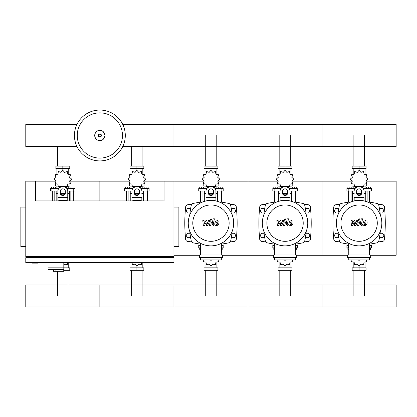 <?xml version="1.0" encoding="UTF-8"?>
<svg xmlns="http://www.w3.org/2000/svg" width="417" height="417" viewBox="0 0 417 417"><rect width="100%" height="100%" fill="white"/><g stroke="black" fill="none" stroke-linecap="round" stroke-linejoin="round"><path stroke-width="0.63" d="M31.963 262.642L31.963 263.132L38.135 263.132L38.135 262.642M25.786 207.087L20.85 207.087L20.85 246.593L25.786 246.593M173.931 207.087L178.872 207.087L178.872 246.593L173.931 246.593M27.022 257.701L27.022 256.465M172.701 257.701L172.701 256.465M143.808 181.16L164.058 181.16L164.058 200.916L35.664 200.916L35.664 181.16L25.786 181.16L25.786 256.465L173.931 256.465L173.931 181.16L204.054 181.16M164.058 181.16L173.931 181.16M173.931 257.701L25.786 257.701L25.786 262.642L173.931 262.642L173.931 257.701M48.012 262.642L48.012 267.823L69.775 267.823L69.775 270.294L63.811 270.294M63.811 262.642L63.811 271.285L63.671 269.554L48.012 269.554L48.012 267.823L63.811 267.823M55.909 269.554L55.909 271.285L63.671 271.285M48.012 269.554L53.444 269.554L53.444 271.285L55.909 271.285M353.882 166.102L353.882 135.483M364.349 166.102L364.349 135.483M279.807 166.102L279.807 135.483M290.274 166.102L290.274 135.483M205.732 166.102L205.732 135.483M216.204 166.102L216.204 135.483M131.663 166.102L131.663 146.456M142.129 166.102L142.129 146.456M57.588 166.102L57.588 146.456M68.06 166.102L68.06 146.456M364.349 270.294L364.349 295.971M353.882 270.294L353.882 295.971M290.274 270.294L290.274 295.971M279.807 270.294L279.807 295.971M216.204 270.294L216.204 295.971M205.732 270.294L205.732 295.971M142.129 270.294L142.129 295.971M131.663 270.294L131.663 295.971M68.06 270.294L68.06 295.971M57.588 271.285L57.588 295.971M380.106 213.014L382.618 213.014L383.901 210.788L382.618 208.568L380.054 208.568L379.585 209.381M306.036 213.014L308.549 213.014L309.831 210.788L308.549 208.568L305.979 208.568L305.51 209.381M231.961 213.014L234.474 213.014L235.756 210.788L234.474 208.568L231.909 208.568L231.44 209.381M338.646 209.381L338.177 208.568L335.607 208.568L334.325 210.788L335.607 213.014L338.119 213.014M264.571 209.381L264.102 208.568L261.537 208.568L260.255 210.788L261.537 213.014L264.05 213.014M190.496 209.381L190.032 208.568L187.462 208.568L186.18 210.788L187.462 213.014L189.975 213.014M379.585 236.892L380.054 237.7L382.618 237.7L383.901 235.48L382.618 233.259L380.106 233.259M305.51 236.892L305.979 237.7L308.549 237.7L309.831 235.48L308.549 233.259L306.036 233.259M231.44 236.892L231.909 237.7L234.474 237.7L235.756 235.48L234.474 233.259L231.961 233.259M338.119 233.259L335.607 233.259L334.325 235.48L335.607 237.7L338.177 237.7L338.646 236.892M264.05 233.259L261.537 233.259L260.255 235.48L261.537 237.7L264.102 237.7L264.571 236.892M189.975 233.259L187.462 233.259L186.18 235.48L187.462 237.7L190.032 237.7L190.496 236.892M125.293 135.483A25.432 25.432 0 0 1 99.861 160.915A25.432 25.432 0 0 1 74.429 135.483A25.432 25.432 0 0 1 99.861 110.052A25.432 25.432 0 0 1 125.293 135.483A25.432 25.432 0 0 0 99.861 110.052A25.432 25.432 0 0 0 74.429 135.483M99.861 112.877A22.607 22.607 0 0 1 122.468 135.483A22.607 22.607 0 0 1 99.861 158.09A22.607 22.607 0 0 1 77.249 135.483A22.607 22.607 0 0 1 99.861 112.877M122.801 146.456L396.15 146.456L396.15 124.506L322.075 124.506L322.075 146.456L322.075 124.506L248.006 124.506L248.006 146.456L248.006 124.506L173.931 124.506L173.931 146.456L173.931 124.506L122.801 124.506M76.921 124.506L25.786 124.506L25.786 146.456L76.921 146.456M367.137 201.885L367.137 191.038M369.608 202.188L369.608 191.038M366.397 188.567L366.397 186.988L368.373 186.988L368.373 188.567M368.373 186.988L370.348 186.988L370.348 188.567M348.622 202.188L348.622 191.038M351.088 201.885L351.088 191.038M347.877 188.567L347.877 186.988L349.853 186.988L349.853 188.567M349.853 186.988L351.828 186.988L351.828 188.567M360.507 186.274L360.934 185.982L363.556 186.884L364.088 184.163L366.814 183.631L365.912 181.009L368.002 179.185L365.912 177.366L366.814 174.744L364.088 174.212L363.556 171.486L360.934 172.388L359.115 170.298L357.291 172.388L354.669 171.486L354.137 174.212L351.416 174.744L352.318 177.366L350.223 179.185L352.318 181.009L351.416 183.631L354.137 184.163L354.669 186.884L357.291 185.982L357.718 186.274M366.272 184.012L366.272 186.097L364.005 186.097M361.659 186.097L360.721 186.097M366.027 177.579L365.996 176.714M359.115 170.298L359.115 168.567L352.167 168.567L352.167 166.102L366.063 166.102L366.063 168.567L359.115 168.567L359.115 166.102M353.189 186.097L353.189 188.567M365.042 186.097L365.042 188.567M365.042 174.468L365.042 168.567M353.189 174.468L353.189 168.567M352.235 176.714L352.198 177.579M357.51 186.097L356.571 186.097M354.226 186.097L351.953 186.097L351.953 184.012M361.419 193.509L356.811 193.509M354.174 193.509L352.448 193.509L352.448 201.421M361.508 193.259L356.717 193.259M354.174 193.259L352.448 193.259L352.693 193.509M364.051 191.038L371.333 191.038L371.333 188.567L363.588 188.567M356.644 191.038L361.581 191.038M354.638 188.567L346.892 188.567L346.892 191.038L354.174 191.038M365.782 191.038L365.782 193.259L364.051 193.259M365.782 201.421L365.782 193.509L364.051 193.509M293.068 201.885L293.068 191.038M295.533 202.188L295.533 191.038M292.327 188.567L292.327 186.988L294.303 186.988L294.303 188.567M294.303 186.988L296.273 186.988L296.273 188.567M274.548 202.188L274.548 191.038M277.018 201.885L277.018 191.038M273.807 188.567L273.807 186.988L275.783 186.988L275.783 188.567M275.783 186.988L277.758 186.988L277.758 188.567M286.437 186.274L286.865 185.982L289.487 186.884L290.018 184.163L292.739 183.631L291.837 181.009L293.928 179.185L291.837 177.366L292.739 174.744L290.018 174.212L289.487 171.486L286.865 172.388L285.04 170.298L283.221 172.388L280.599 171.486L280.068 174.212L277.341 174.744L278.243 177.366L276.153 179.185L278.243 181.009L277.341 183.631L280.068 184.163L280.599 186.884L283.221 185.982L283.649 186.274M292.202 184.012L292.202 186.097L289.93 186.097M287.584 186.097L286.646 186.097M291.957 177.579L291.921 176.714M285.04 170.298L285.04 168.567L278.092 168.567L278.092 166.102L291.989 166.102L291.989 168.567L285.04 168.567L285.04 166.102M279.114 186.097L279.114 188.567M290.967 186.097L290.967 188.567M290.967 174.468L290.967 168.567M279.114 174.468L279.114 168.567M278.16 176.714L278.129 177.579M283.435 186.097L282.497 186.097M280.151 186.097L277.884 186.097L277.884 184.012M287.344 193.509L282.736 193.509M280.104 193.509L278.374 193.509L278.374 201.421M287.433 193.259L282.648 193.259M280.104 193.259L278.374 193.259L278.624 193.509M289.982 191.038L297.264 191.038L297.264 188.567L289.518 188.567M282.575 191.038L287.511 191.038M280.568 188.567L272.817 188.567L272.817 191.038L280.104 191.038M291.707 191.038L291.707 193.259L289.982 193.259M291.707 201.421L291.707 193.509L289.982 193.509M218.993 201.885L218.993 191.038M221.463 202.188L221.463 191.038M218.253 188.567L218.253 186.988L220.228 186.988L220.228 188.567M220.228 186.988L222.204 186.988L222.204 188.567M200.478 202.188L200.478 191.038M202.943 201.885L202.943 191.038M199.733 188.567L199.733 186.988L201.708 186.988L201.708 188.567M201.708 186.988L203.684 186.988L203.684 188.567M212.362 186.274L212.79 185.982L215.412 186.884L215.943 184.163L218.664 183.631L217.768 181.009L219.858 179.185L217.768 177.366L218.664 174.744L215.943 174.212L215.412 171.486L212.79 172.388L210.971 170.298L209.146 172.388L206.524 171.486L205.993 174.212L203.272 174.744L204.174 177.366L202.078 179.185L204.174 181.009L203.272 183.631L205.993 184.163L206.524 186.884L209.146 185.982L209.574 186.274M218.127 184.012L218.127 186.097L215.86 186.097M213.514 186.097L212.576 186.097M217.882 177.579L217.851 176.714M210.971 170.298L210.971 168.567L204.017 168.567L204.017 166.102L217.919 166.102L217.919 168.567L210.971 168.567L210.971 166.102M205.044 186.097L205.044 188.567M216.897 186.097L216.897 188.567M216.897 174.468L216.897 168.567M205.044 174.468L205.044 168.567M204.09 176.714L204.054 177.579M209.365 186.097L208.427 186.097M206.081 186.097L203.809 186.097L203.809 184.012M213.275 193.509L208.667 193.509M206.029 193.509L204.304 193.509L204.304 201.421M213.363 193.259L208.573 193.259M206.029 193.259L204.304 193.259L204.549 193.509M215.907 191.038L223.189 191.038L223.189 188.567L215.443 188.567M208.5 191.038L213.436 191.038M206.493 188.567L198.747 188.567L198.747 191.038L206.029 191.038M217.638 191.038L217.638 193.259L215.907 193.259M217.638 201.421L217.638 193.509L215.907 193.509M144.923 200.916L144.923 191.038M147.389 200.916L147.389 191.038M144.183 188.567L144.183 186.988L146.153 186.988L146.153 188.567M146.153 186.988L148.129 186.988L148.129 188.567M126.403 200.916L126.403 191.038M128.874 200.916L128.874 191.038M125.663 188.567L125.663 186.988L127.638 186.988L127.638 188.567M127.638 186.988L129.614 186.988L129.614 188.567M138.293 186.274L138.72 185.982L141.342 186.884L141.874 184.163L144.595 183.631L143.693 181.009L145.783 179.185L143.693 177.366L144.595 174.744L141.874 174.212L141.342 171.486L138.72 172.388L136.896 170.298L135.077 172.388L132.455 171.486L131.923 174.212L129.197 174.744L130.099 177.366L128.009 179.185L130.099 181.009L129.197 183.631L131.923 184.163L132.455 186.884L135.077 185.982L135.499 186.274M144.058 184.012L144.058 186.097L141.785 186.097M139.44 186.097L138.501 186.097M143.808 177.579L143.776 176.714M136.896 170.298L136.896 168.567L129.948 168.567L129.948 166.102L143.844 166.102L143.844 168.567L136.896 168.567L136.896 166.102M130.969 186.097L130.969 188.567M142.822 186.097L142.822 188.567M142.822 174.468L142.822 168.567M130.969 174.468L130.969 168.567M130.015 176.714L129.984 177.579M135.29 186.097L134.352 186.097M132.007 186.097L129.734 186.097L129.734 184.012M139.2 193.509L134.592 193.509M131.96 193.509L130.229 193.509L130.229 200.916M139.288 193.259L134.503 193.259M131.96 193.259L130.229 193.259L130.479 193.509M141.837 191.038L149.119 191.038L149.119 188.567L141.373 188.567M134.425 191.038L139.367 191.038M132.424 188.567L124.673 188.567L124.673 191.038L131.96 191.038M143.563 191.038L143.563 193.259L141.837 193.259M143.563 200.916L143.563 193.509L141.837 193.509M70.848 200.916L70.848 191.038M73.319 200.916L73.319 191.038M70.108 188.567L70.108 186.988L72.084 186.988L72.084 188.567M72.084 186.988L74.059 186.988L74.059 188.567M52.328 200.916L52.328 191.038M54.799 200.916L54.799 191.038M51.588 188.567L51.588 186.988L53.564 186.988L53.564 188.567M53.564 186.988L55.539 186.988L55.539 188.567M64.218 186.274L64.645 185.982L67.267 186.884L67.799 184.163L70.52 183.631L69.623 181.009L71.714 179.185L69.623 177.366L70.52 174.744L67.799 174.212L67.267 171.486L64.645 172.388L62.826 170.298L61.002 172.388L58.38 171.486L57.848 174.212L55.127 174.744L56.029 177.366L53.934 179.185L56.029 181.009L55.127 183.631L57.848 184.163L58.38 186.884L61.002 185.982L61.429 186.274M69.983 184.012L69.983 186.097L67.716 186.097M65.37 186.097L64.432 186.097M69.738 177.579L69.707 176.714M62.826 170.298L62.826 168.567L55.873 168.567L55.873 166.102L69.775 166.102L69.775 168.567L62.826 168.567L62.826 166.102M56.9 186.097L56.9 188.567M68.748 186.097L68.748 188.567M68.748 174.468L68.748 168.567M56.9 174.468L56.9 168.567M55.946 176.714L55.909 177.579M61.221 186.097L60.283 186.097M57.932 186.097L55.664 186.097L55.664 184.012M65.125 193.509L60.522 193.509M57.885 193.509L56.159 193.509L56.159 200.916M65.219 193.259L60.429 193.259M57.885 193.259L56.159 193.259L56.404 193.509M67.763 191.038L75.044 191.038L75.044 188.567L67.299 188.567M60.356 191.038L65.292 191.038M58.349 188.567L50.603 188.567L50.603 191.038L57.885 191.038M69.493 191.038L69.493 193.259L67.763 193.259M69.493 200.916L69.493 193.509L67.763 193.509M348.779 247.828L346.892 247.828L346.892 245.358L348.779 245.358M369.446 245.358L371.333 245.358L371.333 247.828L369.942 247.828M348.622 244.081L348.622 245.358M348.779 249.408L347.877 249.408L347.877 247.828M369.608 244.081L369.608 245.358M370.348 247.828L370.348 249.408L369.942 249.408M352.104 259.927L351.416 261.652L354.137 262.184L354.669 264.904L357.291 264.008L359.115 266.098L360.934 264.008L363.556 264.904L364.088 262.184L366.814 261.652L366.126 259.927M359.115 266.098L359.115 267.823L366.063 267.823L366.063 270.294L352.167 270.294L352.167 267.823L359.115 267.823L359.115 270.294M353.189 261.928L353.189 267.823M365.042 261.928L365.042 267.823M274.709 247.828L272.817 247.828L272.817 245.358L274.709 245.358M295.377 245.358L297.264 245.358L297.264 247.828L295.867 247.828M274.548 244.081L274.548 245.358M274.709 249.408L273.807 249.408L273.807 247.828M295.533 244.081L295.533 245.358M296.273 247.828L296.273 249.408L295.867 249.408M278.03 259.927L277.341 261.652L280.068 262.184L280.599 264.904L283.221 264.008L285.04 266.098L286.865 264.008L289.487 264.904L290.018 262.184L292.739 261.652L292.051 259.927M285.04 266.098L285.04 267.823L291.989 267.823L291.989 270.294L278.092 270.294L278.092 267.823L285.04 267.823L285.04 270.294M279.114 261.928L279.114 267.823M290.967 261.928L290.967 267.823M200.634 247.828L198.747 247.828L198.747 245.358L200.634 245.358M221.302 245.358L223.189 245.358L223.189 247.828L221.797 247.828M200.478 244.081L200.478 245.358M200.634 249.408L199.733 249.408L199.733 247.828M221.463 244.081L221.463 245.358M222.204 247.828L222.204 249.408L221.797 249.408M203.96 259.927L203.272 261.652L205.993 262.184L206.524 264.904L209.146 264.008L210.971 266.098L212.79 264.008L215.412 264.904L215.943 262.184L218.664 261.652L217.982 259.927M210.971 266.098L210.971 267.823L217.919 267.823L217.919 270.294L204.017 270.294L204.017 267.823L210.971 267.823L210.971 270.294M205.044 261.928L205.044 267.823M216.897 261.928L216.897 267.823M131.923 262.184L132.455 264.904L135.077 264.008L136.896 266.098L138.72 264.008L141.342 264.904L141.874 262.184M136.896 266.098L136.896 267.823L143.844 267.823L143.844 270.294L129.948 270.294L129.948 267.823L136.896 267.823L136.896 270.294M130.969 262.642L130.969 267.823M142.822 262.642L142.822 267.823M63.811 265.243L64.645 264.008L67.267 264.904L67.799 262.184M68.748 262.642L68.748 267.823M396.15 295.971L396.15 306.948L322.075 306.948L322.075 284.999L322.075 306.948L248.006 306.948L248.006 284.999L248.006 306.948L173.931 306.948L173.931 284.999L173.931 306.948L99.861 306.948L99.861 284.999L99.861 306.948L25.786 306.948L25.786 284.999L396.15 284.999L396.15 295.971M365.881 221.922L364.719 221.922L364.197 223.131L364.249 224.351L365.407 224.351L365.933 223.131L365.881 221.922M363.895 221.192L362.952 223.131L363.139 225.081L364.562 225.691L366.235 225.081L367.179 223.131L366.991 221.192L365.558 220.577L363.895 221.192M361.294 218.805L360.241 224.205L361.424 225.633L362.133 225.633L362.337 224.581L361.503 224.127L362.54 218.805L361.294 218.805M359.199 220.207L359.954 219.451L359.199 218.696L358.443 219.451L359.199 220.207M352.553 225.633L354.205 222.496L354.643 225.633L355.732 225.633L357.531 221.688L357.916 221.688L358.271 222.141L357.598 225.639L358.849 225.639L359.532 222.058L358.349 220.635L356.697 220.635L355.446 223.726L355.018 220.635L354.043 220.635L352.428 223.726L352.224 220.635L350.937 220.635L351.463 225.633L352.553 225.633M291.806 221.922L290.649 221.922L290.123 223.131L290.175 224.351L291.337 224.351L291.858 223.131L291.806 221.922M289.82 221.192L288.877 223.131L289.064 225.081L290.487 225.691L292.166 225.081L293.109 223.131L292.916 221.192L291.483 220.577L289.82 221.192M287.219 218.805L286.171 224.205L287.349 225.633L288.058 225.633L288.267 224.581L287.433 224.127L288.465 218.805L287.219 218.805M285.124 220.207L285.885 219.451L285.124 218.696L284.368 219.451L285.124 220.207M278.478 225.633L280.135 222.496L280.573 225.633L281.663 225.633L283.456 221.688L283.847 221.688L284.201 222.141L283.529 225.639L284.775 225.639L285.463 222.058L284.274 220.635L282.622 220.635L281.376 223.726L280.949 220.635L279.974 220.635L278.353 223.726L278.149 220.635L276.862 220.635L277.388 225.633L278.478 225.633M217.737 221.922L216.574 221.922L216.053 223.131L216.105 224.351L217.262 224.351L217.789 223.131L217.737 221.922M215.745 221.192L214.807 223.131L214.995 225.081L216.418 225.691L218.091 225.081L219.034 223.131L218.847 221.192L217.413 220.577L215.745 221.192M213.15 218.805L212.097 224.205L213.28 225.633L213.989 225.633L214.192 224.581L213.358 224.127L214.395 218.805L213.15 218.805M211.054 220.207L211.81 219.451L211.054 218.696L210.298 219.451L211.054 220.207M204.408 225.633L206.061 222.496L206.498 225.633L207.588 225.633L209.386 221.688L209.772 221.688L210.126 222.141L209.454 225.639L210.705 225.639L211.388 222.058L210.204 220.635L208.552 220.635L207.301 223.726L206.874 220.635L205.899 220.635L204.283 223.726L204.08 220.635L202.792 220.635L203.319 225.633L204.408 225.633M381.831 223.137A22.716 22.716 0 0 1 359.115 245.853A22.716 22.716 0 0 1 336.399 223.137A22.716 22.716 0 0 1 359.115 200.421A22.716 22.716 0 0 1 381.831 223.137M377.286 223.137A18.171 18.171 0 0 1 359.115 241.307A18.171 18.171 0 0 1 340.939 223.137A18.171 18.171 0 0 1 359.115 204.961A18.171 18.171 0 0 1 377.286 223.137M369.446 247.578L369.942 247.578L369.942 252.52L369.446 252.52M347.549 254.985L347.549 257.456L370.682 257.456L370.682 254.985L347.549 254.985M348.779 257.456L348.779 259.927L369.446 259.927L369.446 257.456M369.446 254.985L369.446 243.366M348.779 243.366L348.779 254.985M307.756 223.137A22.716 22.716 0 0 1 285.04 245.853A22.716 22.716 0 0 1 262.324 223.137A22.716 22.716 0 0 1 285.04 200.421A22.716 22.716 0 0 1 307.756 223.137M303.216 223.137A18.171 18.171 0 0 1 285.04 241.307A18.171 18.171 0 0 1 266.87 223.137A18.171 18.171 0 0 1 285.04 204.961A18.171 18.171 0 0 1 303.216 223.137M295.377 247.578L295.867 247.578L295.867 252.52L295.377 252.52M273.474 254.985L273.474 257.456L296.607 257.456L296.607 254.985L273.474 254.985M274.709 257.456L274.709 259.927L295.377 259.927L295.377 257.456M295.377 254.985L295.377 243.366M274.709 243.366L274.709 254.985M233.687 223.137A22.716 22.716 0 0 1 210.971 245.853A22.716 22.716 0 0 1 188.255 223.137A22.716 22.716 0 0 1 210.971 200.421A22.716 22.716 0 0 1 233.687 223.137M229.142 223.137A18.171 18.171 0 0 1 210.971 241.307A18.171 18.171 0 0 1 192.795 223.137A18.171 18.171 0 0 1 210.971 204.961A18.171 18.171 0 0 1 229.142 223.137M221.302 247.578L221.797 247.578L221.797 252.52L221.302 252.52M199.399 254.985L199.399 257.456L222.537 257.456L222.537 254.985L199.399 254.985M200.634 257.456L200.634 259.927L221.302 259.927L221.302 257.456M221.302 254.985L221.302 243.366M200.634 243.366L200.634 254.985M132.184 200.916A22.716 22.716 0 0 1 141.608 200.916M58.114 200.916A22.716 22.716 0 0 1 67.533 200.916M380.325 231.268A84.025 84.025 0 0 1 378.808 240.943A2.471 2.471 0 0 1 376.921 242.83A84.025 84.025 0 0 1 369.446 244.101M380.325 215.005A84.025 84.025 0 0 0 378.808 205.331A2.471 2.471 0 0 0 376.921 203.439A84.025 84.025 0 0 0 367.247 201.927M350.984 201.927A84.025 84.025 0 0 0 341.309 203.439A2.471 2.471 0 0 0 339.417 205.331A84.025 84.025 0 0 0 337.906 215.005M348.779 244.101A84.025 84.025 0 0 1 341.309 242.83A2.471 2.471 0 0 1 339.417 240.943A84.025 84.025 0 0 1 337.906 231.268M364.051 197.298L364.051 200.963M354.174 200.963L354.174 197.298M356.644 190.991L356.644 193.352A2.471 2.137 180 0 0 359.115 195.49A2.471 2.137 180 0 0 361.581 193.352L361.581 190.991A2.471 2.137 180 0 0 359.115 188.854A2.471 2.137 180 0 0 356.644 190.991M361.581 192.737A2.471 2.137 0 0 1 359.115 194.875A2.471 2.137 0 0 1 356.644 192.737M364.051 190.991A4.936 4.274 180 0 0 359.115 186.717A4.936 4.274 180 0 0 354.174 190.991M354.174 190.376A4.936 4.274 -0 0 1 359.115 186.097A4.936 4.274 -0 0 1 364.051 190.376M357.458 259.927A4.936 4.274 0 0 0 360.768 259.927M306.25 231.268A84.025 84.025 0 0 1 304.738 240.943A2.471 2.471 0 0 1 302.846 242.83A84.025 84.025 0 0 1 295.377 244.101M306.25 215.005A84.025 84.025 0 0 0 304.738 205.331A2.471 2.471 0 0 0 302.846 203.439A84.025 84.025 0 0 0 293.172 201.927M276.909 201.927A84.025 84.025 0 0 0 267.234 203.439A2.471 2.471 0 0 0 265.348 205.331A84.025 84.025 0 0 0 263.831 215.005M274.709 244.101A84.025 84.025 0 0 1 267.234 242.83A2.471 2.471 0 0 1 265.348 240.943A84.025 84.025 0 0 1 263.831 231.268M289.982 197.298L289.982 200.963M280.104 200.963L280.104 197.298M282.575 190.991L282.575 193.352A2.471 2.137 180 0 0 285.04 195.49A2.471 2.137 180 0 0 287.511 193.352L287.511 190.991A2.471 2.137 180 0 0 285.04 188.854A2.471 2.137 180 0 0 282.575 190.991M287.511 192.737A2.471 2.137 0 0 1 285.04 194.875A2.471 2.137 0 0 1 282.575 192.737M289.982 190.991A4.936 4.274 180 0 0 285.04 186.717A4.936 4.274 180 0 0 280.104 190.991M280.104 190.376A4.936 4.274 -0 0 1 285.04 186.097A4.936 4.274 -0 0 1 289.982 190.376M283.388 259.927A4.936 4.274 0 0 0 286.693 259.927M232.18 231.268A84.025 84.025 0 0 1 230.664 240.943A2.471 2.471 0 0 1 228.777 242.83A84.025 84.025 0 0 1 221.302 244.101M232.18 215.005A84.025 84.025 0 0 0 230.664 205.331A2.471 2.471 0 0 0 228.777 203.439A84.025 84.025 0 0 0 219.102 201.927M202.839 201.927A84.025 84.025 0 0 0 193.165 203.439A2.471 2.471 0 0 0 191.273 205.331A84.025 84.025 0 0 0 189.761 215.005M200.634 244.101A84.025 84.025 0 0 1 193.165 242.83A2.471 2.471 0 0 1 191.273 240.943A84.025 84.025 0 0 1 189.761 231.268M230.664 240.943A2.471 2.471 0 0 1 228.777 242.83M206.029 200.963L206.029 190.376A4.936 4.274 -0 0 1 210.971 186.097A4.936 4.274 -0 0 1 215.907 190.376L215.907 200.963M208.5 190.991L208.5 193.352A2.471 2.137 180 0 0 210.971 195.49A2.471 2.137 180 0 0 213.436 193.352L213.436 190.991A2.471 2.137 180 0 0 210.971 188.854A2.471 2.137 180 0 0 208.5 190.991M213.436 192.737A2.471 2.137 0 0 1 210.971 194.875A2.471 2.137 0 0 1 208.5 192.737M206.029 190.376L206.029 197.298M215.907 190.991A4.936 4.274 180 0 0 210.971 186.717A4.936 4.274 180 0 0 206.029 190.991M209.313 259.927A4.936 4.274 0 0 0 212.623 259.927M141.837 197.298L141.837 200.916M131.96 200.916L131.96 197.298M134.425 190.991L134.425 193.352A2.471 2.137 180 0 0 136.896 195.49A2.471 2.137 180 0 0 139.367 193.352L139.367 190.991A2.471 2.137 180 0 0 136.896 188.854A2.471 2.137 180 0 0 134.425 190.991M139.367 192.737A2.471 2.137 0 0 1 136.896 194.875A2.471 2.137 0 0 1 134.425 192.737M141.837 190.991A4.936 4.274 180 0 0 136.896 186.717A4.936 4.274 180 0 0 131.96 190.991M131.96 190.376A4.936 4.274 -0 0 1 136.896 186.097A4.936 4.274 -0 0 1 141.837 190.376M57.885 200.916L57.885 190.376A4.936 4.274 -0 0 1 62.826 186.097A4.936 4.274 -0 0 1 67.763 190.376L67.763 200.916M60.356 190.991L60.356 193.352A2.471 2.137 180 0 0 62.826 195.49A2.471 2.137 180 0 0 65.292 193.352L65.292 190.991A2.471 2.137 180 0 0 62.826 188.854A2.471 2.137 180 0 0 60.356 190.991M65.292 192.737A2.471 2.137 0 0 1 62.826 194.875A2.471 2.137 0 0 1 60.356 192.737M57.885 190.376L57.885 197.298M67.763 190.991A4.936 4.274 180 0 0 62.826 186.717A4.936 4.274 180 0 0 57.885 190.991M339.819 204.424A278.045 278.045 0 0 0 336.055 204.711A2.471 2.471 0 0 0 333.803 206.91A152.768 152.768 0 0 0 333.803 239.363A2.471 2.471 0 0 0 336.055 241.558A278.045 278.045 0 0 0 339.819 241.85M378.412 241.85A278.045 278.045 0 0 0 382.17 241.558A2.471 2.471 0 0 0 384.422 239.363A152.768 152.768 0 0 0 384.422 206.91A2.471 2.471 0 0 0 382.17 204.711A278.045 278.045 0 0 0 378.412 204.424M265.744 204.424A278.045 278.045 0 0 0 261.985 204.711A2.471 2.471 0 0 0 259.734 206.91A152.768 152.768 0 0 0 259.734 239.363A2.471 2.471 0 0 0 261.985 241.558A278.045 278.045 0 0 0 265.744 241.85M304.337 241.85A278.045 278.045 0 0 0 308.1 241.558A2.471 2.471 0 0 0 310.347 239.363A152.768 152.768 0 0 0 310.347 206.91A2.471 2.471 0 0 0 308.1 204.711A278.045 278.045 0 0 0 304.337 204.424M191.674 204.424A278.045 278.045 0 0 0 187.911 204.711A2.471 2.471 0 0 0 185.659 206.91A152.768 152.768 0 0 0 185.659 239.363A2.471 2.471 0 0 0 187.911 241.558A278.045 278.045 0 0 0 191.674 241.85M230.267 241.85A278.045 278.045 0 0 0 234.026 241.558A2.471 2.471 0 0 0 236.277 239.363A152.768 152.768 0 0 0 236.277 206.91A2.471 2.471 0 0 0 234.026 204.711A278.045 278.045 0 0 0 230.267 204.424M370.682 255.235L396.15 255.235L396.15 181.16L366.027 181.16M291.957 181.16L322.075 181.16L322.075 255.235L322.075 181.16L352.198 181.16M296.607 255.235L347.549 255.235M217.882 181.16L248.006 181.16L248.006 255.235L248.006 181.16L278.129 181.16M222.537 255.235L273.474 255.235M173.931 255.235L199.399 255.235M69.738 181.16L99.861 181.16L99.861 200.916L99.861 181.16L129.984 181.16M35.664 181.16L55.909 181.16M104.948 135.483A5.087 5.087 0 0 1 99.861 140.571A5.087 5.087 0 0 1 94.768 135.483A5.087 5.087 0 0 1 99.861 130.396A5.087 5.087 0 0 1 104.948 135.483M101.43 135.483A1.569 1.569 0 0 1 99.861 137.052A1.569 1.569 0 0 1 98.287 135.483A1.569 1.569 0 0 1 99.861 133.914A1.569 1.569 0 0 1 101.43 135.483M101.169 135.483A1.308 1.308 0 0 1 99.861 136.792A1.308 1.308 0 0 1 98.553 135.483A1.308 1.308 0 0 1 99.861 134.175A1.308 1.308 0 0 1 101.169 135.483M370.03 191.038L370.03 188.567M348.195 191.038L348.195 188.567M295.961 191.038L295.961 188.567M274.125 191.038L274.125 188.567M221.886 191.038L221.886 188.567M200.051 191.038L200.051 188.567M147.816 191.038L147.816 188.567M125.981 191.038L125.981 188.567M73.741 191.038L73.741 188.567M51.906 191.038L51.906 188.567M370.03 245.358L370.03 247.828M348.195 245.358L348.195 247.828M295.961 245.358L295.961 247.828M274.125 245.358L274.125 247.828M221.886 245.358L221.886 247.828M200.051 245.358L200.051 247.828M364.051 200.097L354.174 200.097M364.051 197.632L354.174 197.632M289.982 200.097L280.104 200.097M289.982 197.632L280.104 197.632M215.907 200.097L206.029 200.097M215.907 197.632L206.029 197.632M141.837 200.097L131.96 200.097M141.837 197.632L131.96 197.632M67.763 200.097L57.885 200.097M67.763 197.632L57.885 197.632M94.727 135.483C94.487 139.872 102.462 144.772 104.995 135.483C102.462 126.195 94.487 131.094 94.727 135.483M366.027 180.79L366.027 181.729M352.198 180.79L352.198 181.729M352.448 191.038L352.448 193.259M291.957 180.79L291.957 181.729M278.129 180.79L278.129 181.729M278.374 191.038L278.374 193.259M217.882 180.79L217.882 181.729M204.054 180.79L204.054 181.729M204.304 191.038L204.304 193.259M143.808 180.79L143.808 181.729M129.984 180.79L129.984 181.729M130.229 191.038L130.229 193.259M69.738 180.79L69.738 181.729M55.909 180.79L55.909 181.729M56.159 191.038L56.159 193.259"/></g></svg>
